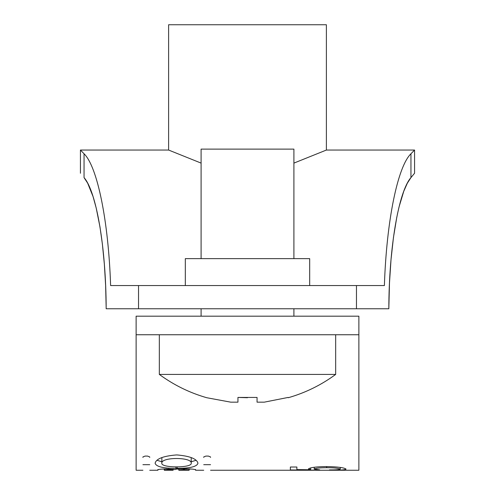 <?xml version="1.0" encoding="UTF-8"?>
<svg xmlns="http://www.w3.org/2000/svg" width="495" height="495" viewBox="0 0 495 495"><rect width="100%" height="100%" fill="white"/><g stroke="black" fill="none" stroke-linecap="round" stroke-linejoin="round"><path stroke-width="0.74" d="M388.829 308.756C388.977 247.382 398.661 191.398 410.949 177.606L414.562 173.25L414.562 150.047L410.949 153.766C397.677 166.524 386.527 220.621 384.386 285.553L356.468 285.553L356.468 308.756L388.829 308.756M138.532 308.756L138.532 285.553L110.614 285.553C108.473 220.621 97.323 166.524 84.051 153.766L84.051 177.606C79.25 171.815 79.25 171.815 84.051 177.606C79.25 171.815 79.25 171.815 84.051 177.606C96.339 191.398 106.023 247.382 106.171 308.756L356.468 308.756M84.051 177.606L87.658 183.175L93.035 196.509L96.185 207.925L99.971 226.92L102.378 244.035L104.352 264.169L105.627 285.51L106.165 307.68M388.829 308.54L389.478 283.072L391.013 259.671L393.463 237.421L396.798 217.169M397.33 214.539L399.013 207.102M399.112 206.693L403.765 191.28L407.342 183.175L410.949 177.606L410.949 153.766M138.532 285.553L356.468 285.553M293.906 163.103L326.391 150.047L326.391 24.75L168.609 24.75L168.609 150.047L80.438 150.047L84.051 153.766M168.609 150.047L201.094 163.103M309.684 285.553L309.684 258.637L185.316 258.637L185.316 285.553M136.125 334.744L136.125 470.25L136.125 316.181L358.875 316.181L358.875 470.25L358.875 334.744L136.125 334.744M149.738 457.392L149.738 456.959L147.597 456.087L145.06 456.087L142.919 456.959L142.919 457.392M195.575 469.446L195.575 469.866C194.9 469.254 191.113 468.858 184.214 468.672L183.348 468.672C178.534 468.777 175.781 469.081 175.075 469.582L166.574 468.92C161.308 469.031 158.412 469.328 157.886 469.805L157.886 469.446M162.137 469.068L164.303 469.068M176.944 469.068L178.806 469.068M189.164 469.068L191.936 469.068M197.913 463.091C196.725 458.778 189.802 456.068 177.142 454.954L176.226 454.954C163.344 456.031 156.321 458.741 155.145 463.091L155.145 463.37C156.34 466.705 163.263 468.363 175.923 468.363L177.142 468.363C189.857 468.357 196.781 466.692 197.913 463.37L197.913 463.091M203.73 457.392L203.73 456.959L205.871 456.087L208.407 456.087L210.548 456.959L210.548 457.392M340.269 469.13C339.112 469.687 335.492 469.947 329.423 469.916L330.146 470.188C339.669 470.312 344.972 469.959 346.055 469.124C344.198 467.608 337.633 466.754 326.372 466.568C316.286 466.698 310.315 467.478 308.447 468.914L310.631 469.767L296.876 469.594L296.876 467.02L290.367 467.02L290.367 469.959L318.904 470.163L319.727 469.866L314.238 469.118C315.321 468.227 319.473 467.763 326.688 467.707C333.896 467.719 338.425 468.196 340.269 469.13L340.269 467.41M161.828 463.227C160.918 456.935 192.147 456.928 191.231 463.227C192.147 468.109 160.918 468.109 161.828 463.227L161.884 457.559M191.231 463.227L191.181 457.559M168.578 468.926L168.578 469.712L168.845 468.926M164.303 469.848L164.303 468.957L164.303 470.009L168.578 469.712M173.126 469.211L173.126 469.848M173.126 470.009L168.845 469.712M189.164 468.827L189.164 469.848M183.614 468.672L183.614 469.582L189.164 469.953M178.806 469.848L178.806 468.858L178.806 469.953L183.614 469.582M175.923 466.903L175.923 468.363M157.002 460.27L161.828 461.786M177.142 466.903L177.142 468.363M191.231 461.786L196.063 460.27M326.688 466.575L326.688 467.707M314.238 467.255L314.238 469.118M318.904 469.835L318.904 470.163M310.631 467.899L310.631 469.767M201.094 258.637L201.094 149.119L293.906 149.119L293.906 258.637M293.906 308.756L293.906 316.181M201.094 316.181L201.094 308.756M335.672 334.744L335.672 374.418C321.261 385.011 305.464 392.776 288.276 397.72L288.133 397.436L288.276 397.72M247.5 397.72L237.94 397.436L237.94 402.169L230.775 402.169L206.724 397.72C189.536 392.776 173.739 385.011 159.328 374.418L159.328 334.744M335.672 374.418L159.328 374.418M288.133 397.436L264.225 402.169L257.06 402.169L257.06 397.436L237.94 397.436M184.35 468.672L184.35 469.582M414.562 150.047L326.391 150.047M80.438 150.047L80.438 173.25M358.875 470.25L210.548 470.25M136.125 470.25L142.919 470.25M149.738 470.25L157.886 470.25M195.575 470.25L203.73 470.25M142.919 464.681L149.738 464.681M164.303 470.25L173.126 470.25M178.806 470.25L189.164 470.25M210.548 464.681L203.73 464.681"/></g></svg>
